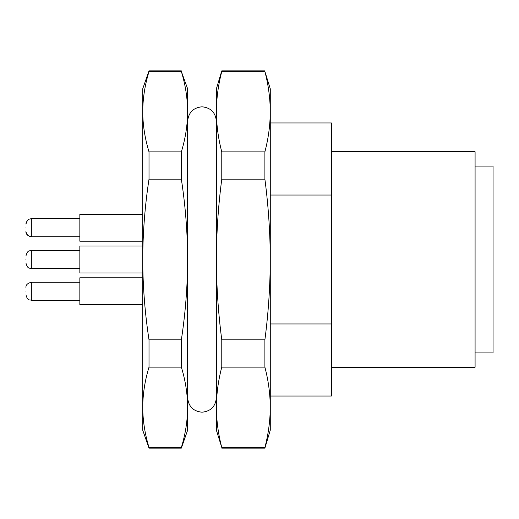 <?xml version="1.0" encoding="UTF-8"?>
<svg xmlns="http://www.w3.org/2000/svg" width="519" height="519" viewBox="0 0 519 519"><rect width="100%" height="100%" fill="white"/><g stroke="black" fill="none" stroke-linecap="round" stroke-linejoin="round"><path stroke-width="0.78" d="M25.95 259.5C25.95 263.769 25.95 263.769 25.95 259.5C25.95 255.231 25.95 255.231 25.95 259.5M25.95 291.256C25.95 295.525 25.95 295.525 25.95 291.256C25.95 286.994 25.95 286.994 25.95 291.256M25.95 227.744C25.95 232.006 25.95 232.006 25.95 227.744C25.95 223.475 25.95 223.475 25.95 227.744M142.725 88.827L149.011 70.863L149.011 71.525L181.352 71.525C185.432 84.837 187.528 98.227 187.638 111.695C187.528 125.163 185.432 138.554 181.352 151.866L149.011 151.866C144.931 138.554 142.835 125.163 142.725 111.695L142.725 88.827M142.725 246.025L79.848 246.025L79.848 272.975L142.725 272.975M142.725 277.782L79.848 277.782L79.848 304.731L142.725 304.731M142.725 214.269L79.848 214.269L79.848 241.218L142.725 241.218M181.352 448.137L149.011 448.137L142.725 430.173L142.725 407.305C142.835 393.837 144.931 380.446 149.011 367.134L181.352 367.134C185.432 380.446 187.528 393.837 187.638 407.305L187.638 430.173L181.352 448.137L181.352 447.475L149.011 447.475C144.931 434.163 142.835 420.773 142.725 407.305L142.725 111.695C142.835 98.227 144.931 84.837 149.011 71.525M221.775 71.525C218.272 84.857 216.475 98.247 216.384 111.695L216.384 88.827L221.775 70.863L221.775 71.525L264.891 71.525C268.388 84.857 270.185 98.247 270.282 111.695C270.185 125.144 268.388 138.534 264.891 151.866L221.775 151.866C218.272 138.534 216.475 125.144 216.384 111.695L216.384 430.173L221.775 447.475C218.272 434.144 216.475 420.753 216.384 407.305C216.475 393.856 218.272 380.466 221.775 367.134L221.775 339.841C218.272 313.178 216.475 286.397 216.384 259.5C216.475 232.603 218.272 205.822 221.775 179.159L221.775 151.866M221.775 367.134L264.891 367.134C268.388 380.466 270.185 393.856 270.282 407.305L270.282 430.173L264.891 448.137L264.891 447.475L221.775 447.475M331.362 367.29L475.086 367.29L475.086 151.71L331.362 151.71M475.086 352.92L493.05 352.92L493.05 166.08L475.086 166.08M149.011 367.134L149.011 339.841C144.931 313.217 142.835 286.436 142.725 259.5C142.835 232.564 144.931 205.784 149.011 179.159L149.011 151.866M149.011 448.137L149.011 447.475M149.011 179.159L181.352 179.159L181.352 151.866M181.352 179.159C185.432 205.784 187.528 232.564 187.638 259.5C187.528 286.436 185.432 313.217 181.352 339.841L149.011 339.841M181.352 367.134L181.352 339.841M181.352 71.525L187.638 88.827L187.638 407.305C187.528 420.773 185.432 434.163 181.352 447.475M221.775 179.159L264.891 179.159C268.388 205.822 270.185 232.603 270.282 259.5L270.282 407.305C270.185 420.753 268.388 434.144 264.891 447.475M264.891 367.134L264.891 339.841L221.775 339.841M264.891 71.525L270.282 88.827L270.282 259.5C270.185 286.397 268.388 313.178 264.891 339.841M264.891 179.159L264.891 151.866M270.282 396.036L331.362 396.036L331.362 323.953L270.282 323.953M270.282 195.047L331.362 195.047L331.362 323.953M331.362 195.047L331.362 122.964L270.282 122.964M79.848 250.515L31.341 250.515L31.341 268.485C29.674 267.726 27.767 269.627 25.95 263.094M79.848 282.278L31.341 282.278L31.341 300.242C29.674 299.482 27.767 301.383 25.95 294.85M79.848 218.758L31.341 218.758L31.341 236.722L30.037 236.567L27.526 235.146L26.008 232.136M79.848 236.722L31.341 236.722C27.494 235.782 25.697 233.985 25.95 231.331M187.638 397.833C188.514 406.539 193.308 411.327 202.008 412.203C210.714 411.327 215.508 406.539 216.384 397.833M216.384 121.167C215.508 112.461 210.714 107.673 202.008 106.797C193.308 107.673 188.514 112.461 187.638 121.167M181.352 70.863L149.011 70.863M31.341 268.485L79.848 268.485M31.341 300.242L79.848 300.242M31.341 250.515C29.674 251.274 27.767 249.373 25.95 255.906M30.543 218.817L29.362 219.135M28.273 219.719L26.326 222.177M26.008 223.352L25.95 224.15C27.767 217.617 29.674 219.518 31.341 218.758M31.341 282.278C27.494 283.218 25.697 285.015 25.95 287.669M264.891 448.137L221.775 448.137M264.891 70.863L221.775 70.863"/></g></svg>
